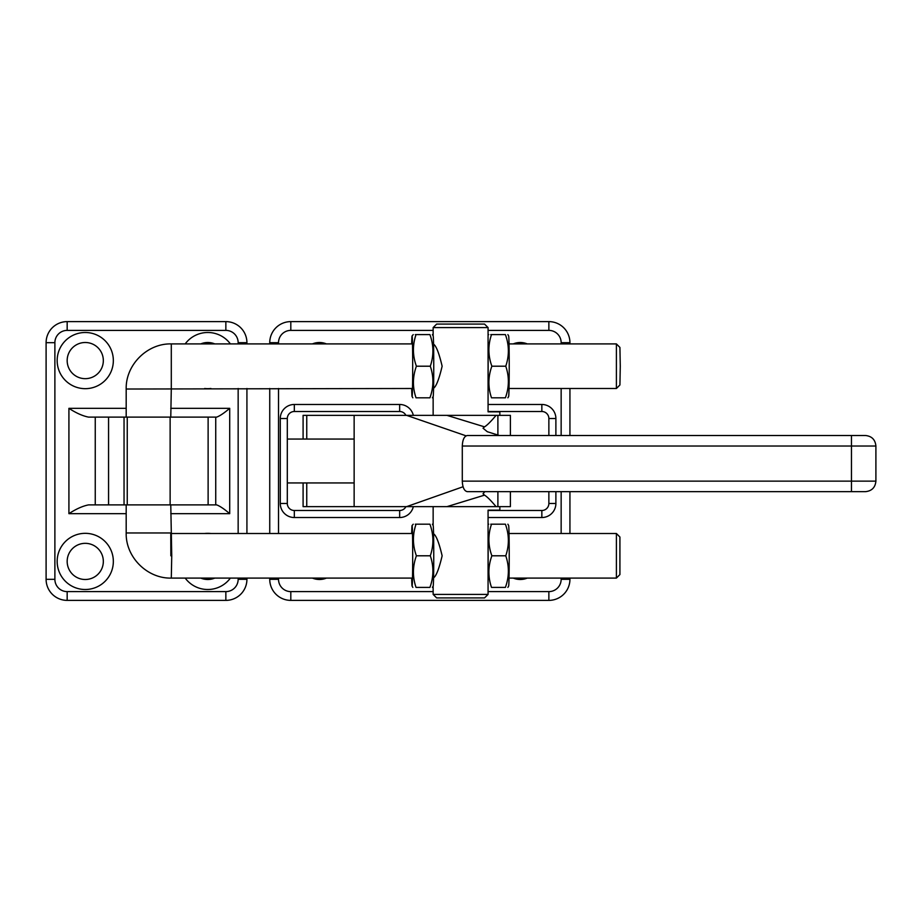 <?xml version="1.0" encoding="UTF-8"?>
<svg xmlns="http://www.w3.org/2000/svg" width="922" height="922" viewBox="0 0 922 922"><rect width="100%" height="100%" fill="white"/><g stroke="black" fill="none" stroke-linecap="round" stroke-linejoin="round"><path stroke-width="1.38" d="M513.266 578.094A18.083 18.083 0 0 0 527.234 578.094M312.443 578.094A18.083 18.083 0 0 0 326.411 578.094M326.411 343.906A18.083 18.083 0 0 0 312.443 343.906M527.234 343.906A18.083 18.083 0 0 0 513.266 343.906M466.071 435.841L406.614 415.361L306.749 415.361L306.749 439.056L354.14 439.056L287.307 439.056L287.307 503.481A7.019 7.019 0 0 0 294.325 510.5L399.652 510.5A7.019 7.019 0 0 0 405.922 506.639M354.14 415.361L354.14 482.944L287.307 482.944L287.307 418.519A7.019 7.019 0 0 1 294.325 411.5L399.652 411.5L399.652 404.47L294.325 404.47A14.049 14.049 0 0 0 280.276 418.519L287.307 418.519M269.743 343.906L269.743 342.684A21.068 21.068 0 0 1 290.81 321.617L548.867 321.617A21.068 21.068 0 0 1 569.934 342.684L569.934 343.906M569.934 388.496L569.934 435.495M569.934 491.668L569.934 533.504M569.934 578.094L569.934 579.316A21.068 21.068 0 0 1 548.867 600.383L290.81 600.383A21.068 21.068 0 0 1 269.743 579.316L269.743 578.094M269.743 533.504L269.743 388.496M488.072 411.5L541.848 411.5A7.019 7.019 0 0 1 548.867 418.519L548.867 435.495M548.867 491.668L548.867 503.481L555.885 503.481L555.885 491.668M488.072 510.5L541.848 510.5A7.019 7.019 0 0 0 548.867 503.481M405.922 415.361A7.019 7.019 0 0 0 399.652 411.5M57.164 360.583A28.086 28.086 0 0 0 85.25 388.669A28.086 28.086 0 0 0 113.337 360.583A28.086 28.086 0 0 0 85.25 332.496A28.086 28.086 0 0 0 57.164 360.583M67.168 360.583A18.083 18.083 0 0 0 85.25 378.665A18.083 18.083 0 0 0 103.333 360.583A18.083 18.083 0 0 0 85.25 342.5A18.083 18.083 0 0 0 67.168 360.583M204.649 388.496A28.086 28.086 0 0 0 210.919 388.496M185.184 578.094A28.086 28.086 0 0 0 230.385 578.094M200.789 578.094A18.083 18.083 0 0 0 214.768 578.094M57.164 561.417A28.086 28.086 0 0 0 85.25 589.504A28.086 28.086 0 0 0 113.337 561.417A28.086 28.086 0 0 0 85.25 533.331A28.086 28.086 0 0 0 57.164 561.417M67.168 561.417A18.083 18.083 0 0 0 85.25 579.5A18.083 18.083 0 0 0 103.333 561.417A18.083 18.083 0 0 0 85.25 543.335A18.083 18.083 0 0 0 67.168 561.417M246.923 578.094L246.923 579.316A21.068 21.068 0 0 1 225.855 600.383L67.168 600.383A21.068 21.068 0 0 1 46.1 579.316L46.1 342.684A21.068 21.068 0 0 1 67.168 321.617L225.855 321.617A21.068 21.068 0 0 1 246.923 342.684L246.923 343.906M246.923 388.496L246.923 533.504M230.385 343.906A28.086 28.086 0 0 0 185.184 343.906M210.919 533.504A28.086 28.086 0 0 0 204.649 533.504M214.768 343.906A18.083 18.083 0 0 0 200.789 343.906M126.187 513.669L68.919 513.669L68.919 408.331C76.123 413.033 82.669 415.96 88.547 417.113L216.682 417.113C219.897 415.926 224.242 412.998 229.705 408.331L229.705 513.669L170.777 513.669M95.254 417.113L95.254 504.887L88.547 504.887C82.669 506.04 76.123 508.967 68.919 513.669M229.705 513.669C224.242 509.002 219.897 506.074 216.682 504.887L215.736 504.887L215.736 417.113M95.254 504.887L215.736 504.887M124.044 417.113L124.044 504.887L124.044 417.113M510.385 491.668L510.385 506.639L303.096 506.639L303.096 482.944M484.511 495.149C487.035 496.624 490.896 500.462 496.071 506.639L446.974 506.639L484.511 495.149L483.036 493.8L484.776 491.668M306.749 415.361L303.096 415.361L303.096 439.056M463.075 486.747L406.614 506.639M510.385 435.495L510.385 415.361L496.071 415.361C490.896 421.538 487.035 425.376 484.511 426.851L483.036 428.2L487.289 431.715L499.344 435.495M484.511 426.851L446.974 415.361L406.614 415.361M354.14 506.639L354.14 482.944L306.749 482.944L306.749 506.639M496.071 415.361L446.974 415.361L496.071 415.361M570.418 491.668L566.788 491.668M538.229 491.668L539.67 491.668M658.354 491.668L653.468 491.668M633.472 491.668L632.181 491.668M608.174 491.668L606.63 491.668M462.291 481.134L875.9 481.134C875.278 487.531 871.763 491.046 865.366 491.668L467.35 491.668C464.285 491.057 462.59 487.542 462.291 481.134L462.291 446.029C462.59 439.633 464.273 436.129 467.35 435.495L865.366 435.495C871.763 436.118 875.278 439.633 875.9 446.029L462.291 446.029M585.401 491.668L582.404 491.668M581.067 491.668L579.281 491.668M590.126 491.668L589.354 491.668M621.451 491.668L608.981 491.668M678.834 491.668L677.739 491.668M628.32 491.668L625.589 491.668M673.475 491.668L668.577 491.668M689.621 491.668L682.603 491.668M433.156 533.504C435.956 534.829 438.953 542.263 442.134 555.816C438.93 569.358 435.933 576.792 433.156 578.094M433.156 343.906C435.956 345.231 438.953 352.677 442.134 366.218C438.93 379.772 435.933 387.194 433.156 388.496M488.072 594.413L484.534 597.929L436.659 597.929L433.144 594.413L488.072 594.413L488.072 510.154L499.851 510.154L499.851 506.639M467.097 324.071L484.534 324.071L488.072 327.587L433.144 327.587L436.659 324.071L467.097 324.071M499.851 415.361L499.851 411.846L488.072 411.846L488.072 327.587M170.858 555.793L170.777 532.974L126.187 532.974C125.565 557.084 147.197 578.716 171.296 578.094L171.746 555.793L170.777 504.887M126.187 417.113L126.187 389.026L412.503 388.496M619.918 537.019L619.918 574.579L616.403 578.082L616.403 533.504L619.918 537.019M616.403 343.918L619.918 347.421L620.276 366.207L619.918 384.981L616.403 388.496L616.403 343.906L509.025 343.906M509.025 388.496L616.403 388.496M126.187 389.026C125.565 364.916 147.186 343.284 171.296 343.906L171.296 388.496L171.296 343.906L412.503 343.906M432.406 587.395L433.179 586.058A30.276 0.599 -90 0 0 433.755 555.793A30.276 0.599 -90 0 0 433.179 525.528L432.406 524.192M429.214 524.192L429.929 524.192C433.755 534.702 433.882 545.236 430.297 555.793C433.882 566.304 433.755 576.838 429.929 587.395L429.214 587.395M411.685 578.094A30.276 0.599 -90 0 0 412.076 586.058A30.276 0.599 -90 0 0 412.687 555.793A30.276 0.599 -90 0 0 412.076 525.528A30.276 0.599 -90 0 0 411.685 533.504M429.929 587.395L416.029 587.395C412.445 576.884 412.572 566.35 416.398 555.793C412.572 545.294 412.445 534.76 416.029 524.192L415.315 524.192M412.076 525.528L413.24 524.192M416.398 555.793L430.297 555.793M416.029 524.192L429.929 524.192M507.872 587.395L508.644 586.058A30.276 0.599 -90 0 0 509.221 555.793A30.276 0.599 -90 0 0 508.644 525.528L507.872 524.192M504.68 524.192L505.406 524.192C509.232 534.702 509.347 545.236 505.763 555.793C509.347 566.304 509.232 576.838 505.406 587.395L504.68 587.395M488.072 571.548A30.276 0.599 -90 0 0 488.164 555.793A30.276 0.599 -90 0 0 488.072 540.038M505.406 587.395L491.507 587.395C487.922 576.884 488.038 566.35 491.864 555.793C488.038 545.294 487.922 534.76 491.507 524.192L490.781 524.192M488.072 524.606L488.706 524.192M491.864 555.793L505.763 555.793M491.507 524.192L505.406 524.192M507.872 397.808L508.644 396.472A30.276 0.599 -90 0 0 509.221 366.207A30.276 0.599 -90 0 0 508.644 335.942L507.872 334.605M504.68 334.605L505.406 334.605C509.232 345.116 509.347 355.65 505.763 366.207C509.347 376.706 509.232 387.24 505.406 397.808L504.68 397.808M488.072 381.962A30.276 0.599 -90 0 0 488.164 366.207A30.276 0.599 -90 0 0 488.072 350.452M505.406 397.808L491.507 397.808C487.922 387.298 488.038 376.764 491.864 366.207C488.038 355.696 487.922 345.162 491.507 334.605L490.781 334.605M488.072 335.02L488.706 334.605M491.864 366.207L505.763 366.207M491.507 334.605L505.406 334.605M432.406 397.808L433.179 396.472A30.276 0.599 -90 0 0 433.755 366.207A30.276 0.599 -90 0 0 433.179 335.942L432.406 334.605M429.214 334.605L429.929 334.605C433.755 345.116 433.882 355.65 430.297 366.207C433.882 376.706 433.755 387.24 429.929 397.808L429.214 397.808M411.685 388.496A30.276 0.599 -90 0 0 412.076 396.472A30.276 0.599 -90 0 0 412.687 366.207A30.276 0.599 -90 0 0 412.076 335.942A30.276 0.599 -90 0 0 411.685 343.906M429.929 397.808L416.029 397.808C412.445 387.298 412.572 376.764 416.398 366.207C412.572 355.696 412.445 345.162 416.029 334.605L415.315 334.605M412.076 335.942L413.24 334.605M416.398 366.207L430.297 366.207M416.029 334.605L429.929 334.605M433.144 330.387L290.81 330.387A12.286 12.286 0 0 0 278.525 342.684L278.525 343.906M278.525 388.496L278.525 533.504M278.525 578.094L278.525 579.316A12.286 12.286 0 0 0 290.81 591.613L433.144 591.613M488.072 591.613L548.867 591.613A12.286 12.286 0 0 0 561.152 579.316L561.152 578.094M561.152 533.504L561.152 491.668M561.152 435.495L561.152 388.496M561.152 343.906L561.152 342.684A12.286 12.286 0 0 0 548.867 330.387L488.072 330.387M488.072 404.47L541.848 404.47A14.049 14.049 0 0 1 555.885 418.519L555.885 435.495M541.848 510.5L541.848 517.53A14.049 14.049 0 0 0 555.885 503.481M541.848 517.53L488.072 517.53M413.333 415.361A14.049 14.049 0 0 0 399.652 404.47M399.652 510.5L399.652 517.53A14.049 14.049 0 0 0 413.333 506.639M399.652 517.53L294.325 517.53L294.325 510.5M280.276 418.519L280.276 503.481A14.049 14.049 0 0 0 294.325 517.53M561.152 579.316L569.934 579.316A21.068 21.068 0 0 1 548.867 600.383L548.867 591.613M548.867 330.387L548.867 321.617A21.068 21.068 0 0 1 569.934 342.684L561.152 342.684M278.525 342.684L269.743 342.684A21.068 21.068 0 0 1 290.81 321.617L290.81 330.387M290.81 591.613L290.81 600.383A21.068 21.068 0 0 1 269.743 579.316L278.525 579.316M280.276 503.481L287.307 503.481M294.325 404.47L294.325 411.5M548.867 418.519L555.885 418.519M541.848 411.5L541.848 404.47M67.168 591.613L67.168 600.383A21.068 21.068 0 0 1 46.1 579.316L54.882 579.316A12.286 12.286 0 0 0 67.168 591.613L225.855 591.613A12.286 12.286 0 0 0 238.153 579.316L238.153 578.094M238.153 579.316L246.923 579.316A21.068 21.068 0 0 1 225.855 600.383L225.855 591.613M225.855 330.387L225.855 321.617A21.068 21.068 0 0 1 246.923 342.684L238.153 342.684A12.286 12.286 0 0 0 225.855 330.387L67.168 330.387A12.286 12.286 0 0 0 54.882 342.684L54.882 579.316M54.882 342.684L46.1 342.684A21.068 21.068 0 0 1 67.168 321.617L67.168 330.387M238.153 533.504L238.153 388.496M238.153 343.906L238.153 342.684M68.919 408.331L126.187 408.331M170.777 408.331L229.705 408.331M108.566 417.113L108.566 504.887M208.118 417.113L208.118 504.887M170.132 417.113L170.132 504.887M127.248 417.113L127.248 504.887M497.892 506.639L497.892 491.668M497.892 435.161L497.892 415.361M851.455 491.668L851.455 435.495M875.9 481.134L875.9 446.029M433.144 594.413L433.144 586.104M433.144 525.482L433.144 506.639M433.144 415.361L433.144 396.518M433.144 335.896L433.144 327.587M171.296 533.504L412.503 533.504M509.025 533.504L616.403 533.504M126.187 532.974L126.187 504.887M170.777 417.113L171.296 388.496M171.296 578.094L412.503 578.094M509.025 578.094L616.403 578.094M412.076 586.058L412.837 587.395M412.076 396.472L412.837 397.808"/></g></svg>

